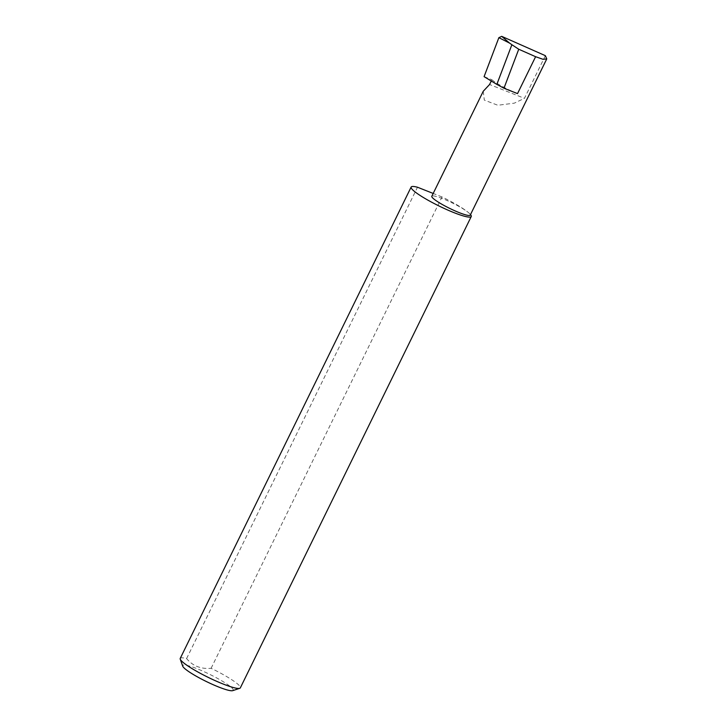 <?xml version="1.0" encoding="UTF-8"?>
<svg xmlns="http://www.w3.org/2000/svg" width="727" height="727" viewBox="0 0 727 727"><rect width="100%" height="100%" fill="white"/><g stroke="black" fill="none" stroke-linecap="round" stroke-linejoin="round"><path stroke-width="0.55" stroke-dasharray="3.63 2.73" d="M484.082 76.653L491.897 79.752L491.216 81.142M470.251 215.101A21.401 3.017 26.1 0 0 468.47 212.602A33.469 4.716 -153.9 0 1 470.505 214.583M545.35 55.67L524.449 98.336L489.571 84.514M491.897 79.752A21.401 3.017 26.1 0 0 517.524 93.61M232.695 690.65A28.117 3.962 26.1 0 0 230.859 686.979A28.117 3.962 26.1 0 0 201.533 670.576A28.117 3.962 26.1 0 0 182.713 666.168M180.232 658.417A33.469 4.716 -153.9 0 1 186.594 658.58C192.719 665.968 200.888 669.213 211.103 668.295A33.469 4.716 -153.9 0 1 237.556 683.943A33.469 4.716 -153.9 0 1 240.337 687.86M186.594 658.58L417.498 187.23M211.103 668.295L442.016 196.944A33.469 4.716 -153.9 0 1 468.47 212.602A21.401 3.017 26.1 0 0 447.487 200.697A21.401 3.017 26.1 0 0 431.811 196.272M442.016 196.944L433.192 193.446M483.255 91.257L484.3 100.108L497.813 105.251L514.262 103.17L524.449 98.336"/><path stroke-width="1.09" d="M491.216 81.142L489.571 84.514L483.255 91.257L431.811 196.272A21.401 3.017 26.1 0 0 433.592 198.78A21.401 3.017 26.1 0 0 454.575 210.676A21.401 3.017 26.1 0 0 470.251 215.101L546.768 58.896L543.051 59.314L535.608 56.706L518.742 49.236L511.881 44.72L496.841 84.387L484.082 76.653L498.867 37.668L509.518 43.075L501.703 36.35L545.35 55.67L546.768 58.896M180.241 659.171L182.713 666.168A28.117 3.962 26.1 0 0 185.04 668.822A28.117 3.962 26.1 0 0 210.821 683.644A28.117 3.962 26.1 0 0 232.695 690.65L239.737 688.315A33.469 4.716 -153.9 0 1 213.702 679.981A33.469 4.716 -153.9 0 1 183.013 662.333A33.469 4.716 -153.9 0 1 180.241 659.171A33.469 4.716 -153.9 0 1 180.232 658.417L411.137 187.066A33.469 4.716 -153.9 0 1 417.498 187.23L433.192 193.446M470.505 214.583A33.469 4.716 -153.9 0 1 471.25 216.519L240.337 687.86A33.469 4.716 -153.9 0 1 239.737 688.315M471.25 216.519A33.469 4.716 -153.9 0 1 446.741 209.594A33.469 4.716 -153.9 0 1 413.927 190.983A33.469 4.716 -153.9 0 1 411.137 187.066M535.608 56.706L517.524 93.61L503.956 88.231L496.841 84.387M503.956 88.231L518.742 49.236M511.881 44.72L509.518 43.075M501.703 36.35L498.867 37.668"/></g></svg>
